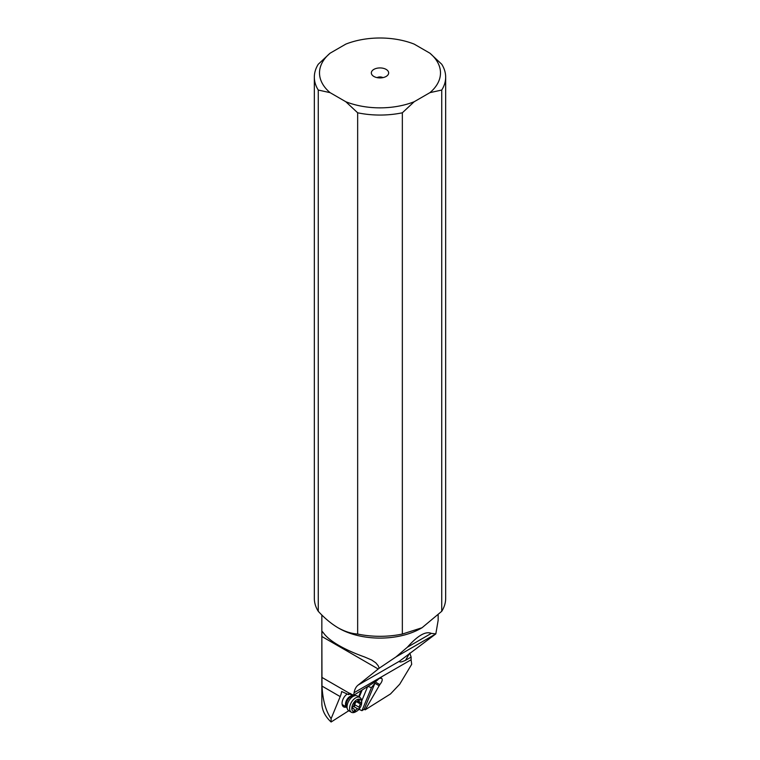 <?xml version="1.0" encoding="UTF-8"?>
<svg xmlns="http://www.w3.org/2000/svg" width="760" height="760" viewBox="0 0 760 760"><rect width="100%" height="100%" fill="white"/><g stroke="black" fill="none" stroke-linecap="round" stroke-linejoin="round"><path stroke-width="1.14" d="M414.171 44.108L429.913 53.2A60.486 34.922 0 0 1 429.913 92.653L414.171 101.745A60.486 34.922 0 0 1 345.828 101.745L330.087 92.653A60.486 34.922 0 0 1 330.087 53.2L345.828 44.108A60.486 34.922 0 0 1 414.171 44.108M386.127 76.456A8.664 4.997 180 0 1 372.096 74.964A8.664 4.997 180 0 1 373.873 69.388A8.664 4.997 180 0 1 384.911 68.809A8.664 4.997 180 0 1 387.904 74.964A8.664 4.997 180 0 1 386.127 76.456M429.913 92.653L441.74 90.041A65.664 37.905 0 0 0 445.664 77.149A65.664 37.905 0 0 0 441.74 64.248L429.913 53.2M445.664 77.149L445.664 598.395A65.664 37.905 180 0 1 441.74 611.297L422.037 627.741L402.344 634.049A65.664 37.905 180 0 1 357.656 634.049C351.376 633.64 344.812 631.541 337.962 627.741C331.113 623.628 324.539 618.156 318.26 611.297L318.26 90.041L330.087 92.653M422.037 627.741L421.125 628.264A58.159 33.583 0 0 1 338.874 628.264L337.962 627.741M441.74 90.041L441.74 611.297M402.344 634.049L402.344 112.793L414.171 101.745M345.828 101.745L357.656 112.793A65.664 37.905 0 0 0 402.344 112.793M357.656 112.793L357.656 634.049M318.26 611.297A65.664 37.905 180 0 1 314.336 598.395L314.336 77.149A65.664 37.905 0 0 0 318.26 90.041M330.087 53.2L318.26 64.248A65.664 37.905 0 0 0 314.336 77.149M375.098 681.872L379.829 684.598C382.213 681.625 382.793 679.478 381.567 678.139L379.173 678.509L376.305 681.112L353.656 695.305L348.745 692.892A15.513 8.958 -60 0 1 348.64 694.659L341.658 691.514A15.513 8.958 -60 0 1 340.204 696.597L331.103 718.675C325.784 711.056 322.743 700.188 321.983 686.081L321.851 633.707L322.287 631.494L323.922 633.507C326.695 637.288 331.683 641.269 338.874 645.449C346.142 649.619 354.702 653.457 364.553 656.963L371.744 660.05L375.801 662.834L378.252 665.798L379.164 668.249L396.007 656.915L435.822 633.897L438.159 620.283L438.159 614.982M331.103 718.675L331.103 722C325.005 716.347 321.917 710.058 321.841 703.142L321.841 614.982M353.656 695.305L354.094 692.692A25.849 14.925 60 0 1 358.093 685.102L379.164 668.249M354.094 692.692L411.094 659.784L411.692 664.306L399.731 684.181L390.507 693.947L365.18 709.821L379.829 684.598M331.103 722L348.764 710.733M358.957 709.298L361.95 710.676L364.192 709.251L365.18 709.821M361.674 701.072L367.669 686.527M364.192 709.251L374.889 683.288L371.459 687.61L361.95 710.676M371.459 687.61L367.812 686.442M374.889 683.288L378.898 685.606M346.455 707.009A7.752 4.474 -60 0 1 342.057 703.342A7.752 4.474 -60 0 1 347.253 694.022M352.526 694.659A7.752 4.474 -60 0 1 352.916 695.818M348.64 694.659L350.493 693.481M411.094 659.784L411.131 657.086L409.792 653.115M435.66 634.02L399.551 661.162C399.237 662.511 401.223 662.236 405.498 660.336L411.131 657.086M435.822 633.897L431.319 633.384C425.704 630.961 417.715 635.569 407.369 647.216L396.007 656.915M377.084 77.634A4.132 2.384 180 0 1 382.916 77.634M351.376 712.244L348.821 710.761A8.531 4.921 -60 0 1 347.89 709.906A8.531 4.921 -60 0 1 347.453 709.118A8.531 4.921 -60 0 1 348.821 700.91A8.531 4.921 -60 0 1 355.243 695.628A8.531 4.921 -60 0 1 357.352 695.989L359.908 697.461A8.531 4.921 120 0 0 351.956 701.48A8.531 4.921 120 0 0 350.445 711.389A8.531 4.921 120 0 0 351.376 712.244A8.531 4.921 120 0 0 355.642 711.816L356.744 711.189A6.982 4.028 120 0 0 361.674 702.639A6.982 4.028 120 0 0 360.99 700.14A6.982 4.028 120 0 0 354.236 702.021A6.982 4.028 120 0 0 352.488 710.837A6.982 4.028 120 0 0 356.744 711.189M361.674 702.639L361.674 701.366A8.531 4.921 120 0 0 360.838 698.317A8.531 4.921 120 0 0 359.908 697.461M354.274 711.018A1.121 0.646 -60 0 1 354.188 710.4A2.603 1.501 120 0 0 353.979 708.966A2.603 1.501 120 0 0 353.695 708.7A2.603 1.501 120 0 0 352.897 708.624A1.121 0.646 -60 0 1 352.887 706.876A2.603 1.501 120 0 0 354.131 703.598A1.121 0.646 -60 0 1 355.442 701.964A2.603 1.501 120 0 0 357.979 700.463A1.121 0.646 -60 0 1 359.299 700.568A2.603 1.501 120 0 0 359.508 702.012A2.603 1.501 120 0 0 359.793 702.269A2.603 1.501 120 0 0 360.591 702.354A1.121 0.646 -60 0 1 360.601 704.092A2.603 1.501 120 0 0 359.347 707.37A1.121 0.646 -60 0 1 358.045 709.014A2.603 1.501 120 0 0 355.509 710.505A1.121 0.646 -60 0 1 354.274 711.018M359.347 707.37L354.702 704.681L354.597 706.059L353.39 706.325L358.045 709.014M354.702 704.681L355.955 701.404M321.983 686.081L340.204 696.597M348.745 692.892L321.841 677.359M321.841 636.471L378.224 669.019M359.242 697.082L362.178 689.966M358.615 696.711L361.123 690.631M431.319 633.384L407.369 647.216M399.551 661.162L358.093 685.102M409.573 653.277L405.498 660.336M353.067 695.922A6.46 3.733 120 0 0 347.149 699.247A6.46 3.733 120 0 0 346.123 706.582A6.46 3.733 120 0 0 346.626 707.085M347.453 709.118L346.484 706.733A6.811 3.933 -60 0 1 347.577 700.188A6.811 3.933 -60 0 1 352.697 695.97L355.243 695.628M355.509 710.505L354.226 709.764M360.601 704.092L356.668 701.822M359.299 700.568L358.349 700.017M352.897 708.624L352.355 708.311M353.096 695.922L349.724 693.975M346.636 707.114L342.171 704.529M357.608 701.005L359.793 702.269M352.336 707.911L353.695 708.7"/></g></svg>
